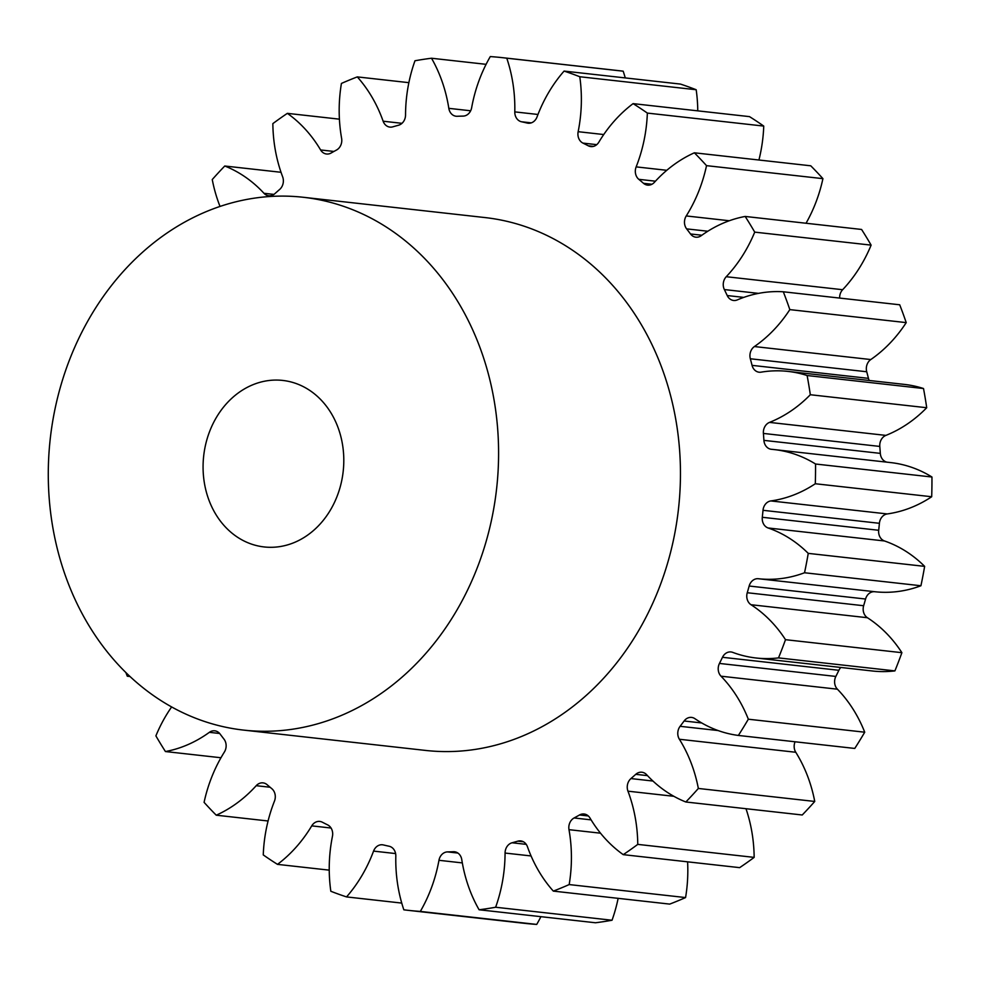 <?xml version="1.0" encoding="UTF-8"?>
<svg xmlns="http://www.w3.org/2000/svg" width="981" height="981" viewBox="0 0 981 981"><rect width="100%" height="100%" fill="white"/><g stroke="black" fill="none" stroke-linecap="round" stroke-linejoin="round"><path stroke-width="1.47" d="M252.742 384.797A83.777 70.178 96.4 0 1 282.736 380.432A83.777 70.178 96.4 0 1 343.558 453.492A83.777 70.178 96.4 0 1 294.128 542.591A83.777 70.178 96.4 0 1 264.134 546.944A83.777 70.178 96.4 0 1 203.312 473.884A83.777 70.178 96.4 0 1 252.742 384.797M339.671 716.155A268.083 224.575 96.4 0 1 243.68 730.109A268.083 224.575 96.4 0 1 49.05 496.325A268.083 224.575 96.4 0 1 207.199 211.234A268.083 224.575 96.4 0 1 303.19 197.267A268.083 224.575 96.4 0 1 497.821 431.051A268.083 224.575 96.4 0 1 339.671 716.155M303.19 197.267L485.055 217.574A268.083 224.575 96.4 0 1 679.686 451.37A268.083 224.575 96.4 0 1 521.536 736.461A268.083 224.575 96.4 0 1 425.558 750.428L243.68 730.109M408.869 82.662L357.292 76.898A428.93 359.316 96.4 0 0 349.334 80.062A428.93 359.316 96.4 0 0 341.425 83.434A137.536 115.218 -83.6 0 0 341.609 138.333A10.19 8.535 96.4 0 1 336.52 150.032A368.611 308.794 -83.6 0 0 331.1 153.024A10.19 8.535 96.4 0 1 330.18 153.477A10.19 8.535 96.4 0 1 326.538 154.005A10.19 8.535 96.4 0 1 320.615 149.958A137.536 115.218 -83.6 0 0 287.359 113.355A428.93 359.316 96.4 0 0 272.853 123.618A137.536 115.218 -83.6 0 0 282.651 176.825A10.19 8.535 96.4 0 1 279.671 189.431A368.611 308.794 -83.6 0 0 274.852 193.674A10.19 8.535 96.4 0 1 272.387 195.244A10.19 8.535 96.4 0 1 268.733 195.771A10.19 8.535 96.4 0 1 263.975 193.294A137.536 115.218 -83.6 0 0 224.759 166.01A428.93 359.316 96.4 0 0 212.252 179.548A137.536 115.218 -83.6 0 0 220.026 206.439M625.265 77.916A137.536 115.218 -83.6 0 0 623.168 71.184A428.93 359.316 96.4 0 0 619.305 70.718L502.91 57.72A428.93 359.316 96.4 0 0 490.292 56.579A137.536 115.218 -83.6 0 0 471.653 107.702A10.19 8.535 96.4 0 1 465.803 115.537A10.19 8.535 96.4 0 1 463.081 116.101A368.611 308.794 -83.6 0 0 457.183 116.273A10.19 8.535 96.4 0 1 456.104 116.236A10.19 8.535 96.4 0 1 448.82 108.339A137.536 115.218 -83.6 0 0 431.517 58.235A428.93 359.316 96.4 0 0 414.975 60.761A137.536 115.218 -83.6 0 0 405.545 114.949A10.19 8.535 96.4 0 1 399.5 124.906A10.19 8.535 96.4 0 1 398.556 125.225A368.611 308.794 -83.6 0 0 392.78 126.843A10.19 8.535 96.4 0 1 389.923 127.101A10.19 8.535 96.4 0 1 383.142 121.215A137.536 115.218 -83.6 0 0 357.292 76.898M697.761 110.853A137.536 115.218 -83.6 0 0 696.179 89.737A428.93 359.316 96.4 0 0 680.471 84.084L564.075 71.086A137.536 115.218 -83.6 0 0 537.048 116.898A10.19 8.535 96.4 0 1 531.763 122.686A10.19 8.535 96.4 0 1 528.109 123.214A10.19 8.535 96.4 0 1 527.251 123.066A368.611 308.794 -83.6 0 0 521.512 121.767A10.19 8.535 96.4 0 1 514.792 111.883A137.536 115.218 -83.6 0 0 506.772 58.186A428.93 359.316 96.4 0 0 502.91 57.72M758.926 160.013A137.536 115.218 -83.6 0 0 763.745 126.083A428.93 359.316 96.4 0 0 749.496 116.629L633.101 103.63A137.536 115.218 -83.6 0 0 598.864 142.135A10.19 8.535 96.4 0 1 594.486 146.046A10.19 8.535 96.4 0 1 590.832 146.574A10.19 8.535 96.4 0 1 588.293 145.801A368.611 308.794 -83.6 0 0 582.947 143.103A10.19 8.535 96.4 0 1 578.152 131.687A137.536 115.218 -83.6 0 0 579.783 76.739A428.93 359.316 96.4 0 0 564.075 71.086M806.039 223.251A137.536 115.218 -83.6 0 0 822.924 178.652A428.93 359.316 96.4 0 0 810.76 165.801L694.364 152.803A137.536 115.218 -83.6 0 0 654.413 182.307A10.19 8.535 96.4 0 1 651.225 184.587A10.19 8.535 96.4 0 1 647.583 185.127A10.19 8.535 96.4 0 1 643.511 183.312A368.611 308.794 -83.6 0 0 638.803 179.327A10.19 8.535 96.4 0 1 636.154 166.88A137.536 115.218 -83.6 0 0 647.35 113.085A428.93 359.316 96.4 0 0 633.101 103.63M788.001 371.407L904.396 384.405A137.536 115.218 -83.6 0 1 923.513 388.525L807.118 375.527A137.536 115.218 -83.6 0 0 788.001 371.407A137.536 115.218 -83.6 0 0 761.121 372.155A10.19 8.535 96.4 0 1 759.135 372.216A10.19 8.535 96.4 0 1 752.059 365.361A368.611 308.794 -83.6 0 0 750.33 358.764A10.19 8.535 96.4 0 1 754.401 346.551L870.797 359.549A137.536 115.218 -83.6 0 0 906.223 322.614A428.93 359.316 96.4 0 0 899.712 304.784L783.316 291.786A137.536 115.218 -83.6 0 0 738.632 299.352A137.536 115.218 -83.6 0 0 737.356 299.892A10.19 8.535 96.4 0 1 737.258 299.928A10.19 8.535 96.4 0 1 733.604 300.468A10.19 8.535 96.4 0 1 727.228 295.551A368.611 308.794 -83.6 0 0 724.358 289.567A10.19 8.535 96.4 0 1 726.247 276.716L842.642 289.714A137.536 115.218 -83.6 0 0 871.116 245.127A428.93 359.316 96.4 0 0 861.576 229.456L745.18 216.445A137.536 115.218 -83.6 0 0 724.64 222.54A137.536 115.218 -83.6 0 0 701.256 235.673A10.19 8.535 96.4 0 1 699.527 236.642A10.19 8.535 96.4 0 1 695.872 237.181A10.19 8.535 96.4 0 1 690.514 233.969A368.611 308.794 -83.6 0 0 686.639 228.88A10.19 8.535 96.4 0 1 686.246 215.943A137.536 115.218 -83.6 0 0 706.528 165.654A428.93 359.316 96.4 0 0 694.364 152.803M842.642 289.714A10.19 8.535 -83.6 0 0 839.65 298.077M870.797 359.549A10.19 8.535 -83.6 0 0 866.726 371.762L750.33 358.764M752.059 365.361L868.455 378.359A368.611 308.794 -83.6 0 0 866.726 371.762M868.455 378.359A10.19 8.535 -83.6 0 0 869.227 380.481M923.513 388.525A428.93 359.316 96.4 0 1 926.714 407.728L810.318 394.73A137.536 115.218 -83.6 0 1 769.496 422.394L885.892 435.392A137.536 115.218 -83.6 0 0 926.714 407.728M885.892 435.392A10.19 8.535 -83.6 0 0 879.798 446.429L763.402 433.43A10.19 8.535 96.4 0 1 769.496 422.394M774.254 449.58L890.65 462.578A137.536 115.218 -83.6 0 1 931.95 477.011L815.554 464.013A137.536 115.218 -83.6 0 0 774.254 449.58A137.536 115.218 -83.6 0 0 771.52 449.31A10.19 8.535 96.4 0 1 771.324 449.286A10.19 8.535 96.4 0 1 763.917 440.371L880.313 453.369A368.611 308.794 -83.6 0 0 879.798 446.429M880.313 453.369A10.19 8.535 -83.6 0 0 886.947 462.161M931.95 477.011A428.93 359.316 96.4 0 1 931.692 496.742L815.297 483.743A137.536 115.218 -83.6 0 1 770.845 500.935L887.241 513.934A137.536 115.218 -83.6 0 0 931.692 496.742M887.241 513.934A10.19 8.535 -83.6 0 0 879.405 523.302L763.01 510.304A10.19 8.535 96.4 0 1 770.845 500.935M878.694 530.28A10.19 8.535 -83.6 0 0 884.506 540.972A137.536 115.218 -83.6 0 1 924.642 566.368L808.246 553.37A137.536 115.218 -83.6 0 0 768.111 527.974A10.19 8.535 96.4 0 1 762.298 517.281L878.694 530.28A368.611 308.794 -83.6 0 0 879.405 523.302M924.642 566.368A428.93 359.316 96.4 0 1 920.926 585.755L804.53 572.757A137.536 115.218 -83.6 0 1 758.411 578.729L874.807 591.727A137.536 115.218 -83.6 0 0 920.926 585.755M874.807 591.727A10.19 8.535 -83.6 0 0 865.561 599.023L749.165 586.025A10.19 8.535 96.4 0 1 758.411 578.729M863.648 605.731A10.19 8.535 -83.6 0 0 867.412 617.723A137.536 115.218 -83.6 0 1 901.895 652.684L785.499 639.686A137.536 115.218 -83.6 0 0 751.017 604.725A10.19 8.535 96.4 0 1 747.252 592.732L863.648 605.731A368.611 308.794 -83.6 0 0 865.561 599.023M901.895 652.684A428.93 359.316 96.4 0 1 894.905 670.894L778.509 657.895A137.536 115.218 -83.6 0 1 756.143 658.006A137.536 115.218 -83.6 0 1 732.733 652.377A10.19 8.535 96.4 0 0 730.992 651.96A10.19 8.535 96.4 0 0 722.482 657.295A368.611 308.794 -83.6 0 1 719.453 663.438L835.849 676.436A368.611 308.794 -83.6 0 0 838.878 670.293L722.482 657.295M756.143 658.006L872.538 671.004A137.536 115.218 -83.6 0 0 894.905 670.894M840.852 667.46A10.19 8.535 -83.6 0 0 838.878 670.293M835.849 676.436A10.19 8.535 -83.6 0 0 837.406 689.189L721.01 676.191A10.19 8.535 96.4 0 1 719.453 663.438M795.076 741.771A10.19 8.535 -83.6 0 0 795.775 752.268A137.536 115.218 -83.6 0 1 814.745 801.452L698.349 788.454A137.536 115.218 -83.6 0 0 679.379 739.257A10.19 8.535 96.4 0 1 680.115 726.308A368.611 308.794 -83.6 0 0 684.113 720.986A10.19 8.535 96.4 0 1 691.568 717.418A10.19 8.535 96.4 0 1 694.916 718.681A137.536 115.218 -83.6 0 0 738.362 735.443L854.758 748.442A428.93 359.316 96.4 0 0 864.727 732.206A137.536 115.218 -83.6 0 0 837.406 689.189M814.745 801.452A428.93 359.316 96.4 0 1 802.237 814.99L685.842 801.992A137.536 115.218 -83.6 0 1 646.638 774.708A10.19 8.535 96.4 0 0 641.881 772.231A10.19 8.535 96.4 0 0 635.762 774.328A368.611 308.794 -83.6 0 1 630.942 778.571L652.941 781.035M687.595 861.833A137.536 115.218 -83.6 0 1 685.572 897.566L569.176 884.568A137.536 115.218 -83.6 0 0 568.992 829.668A10.19 8.535 96.4 0 1 574.093 817.97A368.611 308.794 -83.6 0 0 579.513 814.978A10.19 8.535 96.4 0 1 584.075 813.997A10.19 8.535 96.4 0 1 589.998 818.044A137.536 115.218 -83.6 0 0 623.254 854.647L739.649 867.645A428.93 359.316 96.4 0 0 754.156 857.382A137.536 115.218 -83.6 0 0 745.989 808.712M685.572 897.566A428.93 359.316 96.4 0 1 669.704 904.102L553.321 891.104A137.536 115.218 -83.6 0 1 527.471 846.787A10.19 8.535 96.4 0 0 520.69 840.901A10.19 8.535 96.4 0 0 517.833 841.158A368.611 308.794 -83.6 0 1 512.057 842.777L526.233 844.359M540.911 916.671A137.536 115.218 -83.6 0 1 536.717 924.421L420.322 911.423A137.536 115.218 -83.6 0 0 438.961 860.3A10.19 8.535 96.4 0 1 447.532 851.9A368.611 308.794 -83.6 0 0 453.418 851.729A10.19 8.535 96.4 0 1 454.497 851.766A10.19 8.535 96.4 0 1 461.781 859.663A137.536 115.218 -83.6 0 0 479.096 909.767L595.492 922.765A428.93 359.316 96.4 0 0 612.034 920.239A137.536 115.218 -83.6 0 0 618.14 898.338M536.717 924.421A428.93 359.316 96.4 0 1 524.099 923.28L407.704 910.282A428.93 359.316 96.4 0 1 403.841 909.816A137.536 115.218 -83.6 0 1 395.821 856.119A10.19 8.535 96.4 0 0 389.101 846.235A368.611 308.794 -83.6 0 1 383.35 844.935A10.19 8.535 96.4 0 0 382.492 844.788A10.19 8.535 96.4 0 0 373.565 851.103A137.536 115.218 -83.6 0 1 346.538 896.916A428.93 359.316 96.4 0 1 330.83 891.263A137.536 115.218 -83.6 0 1 332.449 836.315A10.19 8.535 96.4 0 0 327.666 824.898A368.611 308.794 -83.6 0 1 322.32 822.201A10.19 8.535 96.4 0 0 319.781 821.428A10.19 8.535 96.4 0 0 311.737 825.867A137.536 115.218 -83.6 0 1 277.5 864.371A428.93 359.316 96.4 0 1 263.264 854.917A137.536 115.218 -83.6 0 1 274.459 801.121A10.19 8.535 96.4 0 0 271.811 788.675A368.611 308.794 -83.6 0 1 267.102 784.69A10.19 8.535 96.4 0 0 263.031 782.875A10.19 8.535 96.4 0 0 256.2 785.695A137.536 115.218 -83.6 0 1 216.249 815.199A428.93 359.316 96.4 0 1 204.085 802.348A137.536 115.218 -83.6 0 1 224.367 752.059A10.19 8.535 96.4 0 0 223.975 739.122A368.611 308.794 -83.6 0 1 220.1 734.033A10.19 8.535 96.4 0 0 214.729 730.82A10.19 8.535 96.4 0 0 209.358 732.329A137.536 115.218 -83.6 0 1 165.433 751.544A428.93 359.316 96.4 0 1 155.893 735.873A137.536 115.218 -83.6 0 1 171.638 706.933M130.032 676.51L127.297 676.216A428.93 359.316 96.4 0 1 125.875 672.537M127.297 676.216A137.536 115.218 -83.6 0 0 129.848 676.338M420.322 911.423A428.93 359.316 96.4 0 1 407.704 910.282M612.034 920.239L495.638 907.241A428.93 359.316 96.4 0 1 479.096 909.767M495.638 907.241A137.536 115.218 -83.6 0 0 505.068 853.053A10.19 8.535 96.4 0 1 512.057 842.777M569.176 884.568A428.93 359.316 96.4 0 1 553.321 891.104M754.156 857.382L637.76 844.383A428.93 359.316 96.4 0 1 623.254 854.647M637.76 844.383A137.536 115.218 -83.6 0 0 627.963 791.177A10.19 8.535 96.4 0 1 630.942 778.571M698.349 788.454A428.93 359.316 96.4 0 1 685.842 801.992M864.727 732.206L748.331 719.208A428.93 359.316 96.4 0 1 738.362 735.443M748.331 719.208A137.536 115.218 -83.6 0 0 721.01 676.191M785.499 639.686A428.93 359.316 96.4 0 1 778.509 657.895M747.252 592.732A368.611 308.794 -83.6 0 0 749.165 586.025M808.246 553.37A428.93 359.316 96.4 0 1 804.53 572.757M762.298 517.281A368.611 308.794 -83.6 0 0 763.01 510.304M815.554 464.013A428.93 359.316 96.4 0 1 815.297 483.743M763.917 440.371A368.611 308.794 -83.6 0 0 763.402 433.43M807.118 375.527A428.93 359.316 96.4 0 1 810.318 394.73M754.401 346.551A137.536 115.218 -83.6 0 0 789.828 309.616A428.93 359.316 96.4 0 0 783.316 291.786M726.247 276.716A137.536 115.218 -83.6 0 0 754.72 232.129A428.93 359.316 96.4 0 0 745.18 216.445M281.02 172.288L224.759 166.01M339.414 119.167L287.359 113.355M486.098 64.329L431.517 58.235M623.168 71.184L506.772 58.186M696.179 89.737L579.783 76.739M763.745 126.083L647.35 113.085M822.924 178.652L706.528 165.654M871.116 245.127L754.72 232.129M906.223 322.614L789.828 309.616M401.744 903.084L346.538 896.916M329.236 870.147L277.5 864.371M268.071 820.987L216.249 815.199M220.958 757.749L165.433 751.544M263.975 193.294L273.932 194.397M320.615 149.958L333.932 151.442M527.251 123.066L528.98 123.25M588.293 145.801L593.493 146.377M643.511 183.312L651.948 184.256M690.514 233.969L701.869 235.232M727.228 295.551L743.757 297.39M219.646 733.481L209.358 732.329M270.094 787.24L256.2 785.695M331.063 828.025L311.737 825.867M395.601 853.568L373.565 851.103M462.333 862.912L438.961 860.3M447.532 851.9L457.882 853.053M455.564 851.974L453.418 851.729M531.064 855.947L505.068 853.053M523.425 841.784L517.833 841.158M600.507 833.188L568.992 829.668M574.093 817.97L591.102 819.871M588.306 815.959L579.513 814.978M673.861 796.302L627.963 791.177M647.509 775.64L635.762 774.328M795.775 752.268L679.379 739.257M680.115 726.308L718.117 730.551M701.734 722.96L684.113 720.986M867.412 617.723L751.017 604.725M884.506 540.972L768.111 527.974M758.521 293.38L724.358 289.567M707.816 231.234L686.639 228.88M686.246 215.943L729.3 220.75M655.443 181.191L638.803 179.327M636.154 166.88L666.786 170.302M596.755 144.648L582.947 143.103M578.152 131.687L603.744 134.544M531.285 122.858L521.512 121.767M514.792 111.883L537.968 114.47M448.82 108.339L470.647 110.779M383.142 121.215L401.989 123.324"/></g></svg>
